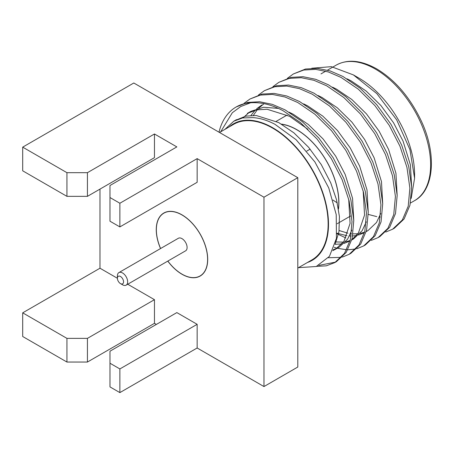 <?xml version="1.0" encoding="UTF-8"?>
<svg xmlns="http://www.w3.org/2000/svg" width="454" height="454" viewBox="0 0 454 454"><rect width="100%" height="100%" fill="white"/><g stroke="black" fill="none" stroke-linecap="round" stroke-linejoin="round"><path stroke-width="0.68" d="M120.48 283.602L120.48 283.602A4.347 2.508 60 0 1 117.404 278.274L117.404 275.907A7.247 4.182 60 0 1 118.908 272.587A7.247 4.182 60 0 1 122.529 272.95A7.247 4.182 60 0 1 127.262 279.335A7.247 4.182 60 0 1 126.155 285.14A7.247 4.182 60 0 1 122.529 284.783L120.48 283.602A4.347 2.508 60 0 0 123.556 281.826A4.347 2.508 60 0 0 120.48 276.497A4.347 2.508 60 0 0 117.404 278.274L99.982 268.218L22.7 312.834L22.7 336.505L66.937 362.042L87.435 362.042L87.435 338.372L66.937 338.372L22.7 312.834M385.758 232.045L392.596 229.225L402.358 219.969L408.214 206.212L409.871 188.121L406.943 167.384L399.946 146.205L389.243 125.366L374.919 105.64L358.302 89.183L341.175 77.481L328.424 71.965L315.7 69.36L303.766 70.035L293.324 73.979L287.376 78.338M392.596 229.225L394.35 228.214L404.117 218.953L409.968 205.197L411.63 187.11L408.696 166.368L401.705 145.195L391.002 124.351L376.678 104.63L360.056 88.172L342.929 76.465L330.183 70.949L317.454 68.35L305.519 69.019L293.324 73.979M316.551 266.39L326.273 265.834L334.746 262.628L344.507 253.372L350.357 239.616L352.02 221.524L349.092 200.781L342.095 179.608L331.392 158.764L317.068 139.043L300.452 122.586L283.319 110.884C272.145 104.778 261.249 102.071 250.631 102.757A92.043 53.141 60 0 0 236.137 106.996L247.668 102.422L259.603 101.747L272.326 104.352L285.078 109.868L302.205 121.57L318.821 138.027L333.145 157.754L343.854 178.592L350.846 199.771L353.774 220.508L352.117 238.6L346.26 252.356L336.499 261.612L334.746 262.628M318.816 265.414L335.614 262.106M328.373 257.747L341.351 257.35M342.373 257.095L349.205 254.28L358.966 245.018L364.823 231.262L366.486 213.17L363.552 192.434L356.56 171.26L345.857 150.416L331.534 130.69L314.911 114.232L297.784 102.53L285.038 97.014L272.309 94.409L260.375 95.085L249.933 99.029L243.985 103.387M349.205 254.28L350.965 253.264L360.726 244.008L366.577 230.252L368.239 212.16L365.311 191.418L358.314 170.244L347.611 149.4L333.287 129.679L316.671 113.222L299.538 101.52L286.792 95.998L274.068 93.399L262.128 94.069L249.933 99.029M334.161 247.311L337.22 248.236M337.345 248.27L346.646 249.762M347.832 249.802L355.811 248.996M356.833 248.747L363.671 245.926L373.432 236.67L379.289 222.914L380.946 204.822L378.017 184.08L371.02 162.907L360.317 142.068L345.993 122.342L329.377 105.884L312.244 94.182L299.498 88.666L286.775 86.061L274.835 86.737L264.398 90.681L258.445 95.034M363.671 245.926L365.425 244.916L375.186 235.654L381.042 221.898L382.705 203.806L379.771 183.07L372.779 161.896L362.071 141.052L347.747 121.326L331.131 104.868L314.003 93.166L301.252 87.65L288.528 85.046L276.594 85.721L264.398 90.681M337.016 233.765L345.903 237.981M371.298 240.393L378.131 237.578L387.898 228.317L393.749 214.56L395.411 196.474L392.477 175.732L385.486 154.559L374.783 133.714L360.459 113.994L343.837 97.536L326.71 85.829L313.964 80.313L301.24 77.713L289.3 78.383L278.858 82.327L272.911 86.686M378.131 237.578L379.89 236.562L389.651 227.306L395.502 213.55L397.165 195.458L394.237 174.716L387.239 153.543L376.536 132.704L362.213 112.978L345.596 96.52L328.463 84.819L315.717 79.302L302.994 76.698L291.054 77.373L278.858 82.327M218.998 132.188L219.867 128.976A92.043 53.141 60 0 1 236.137 106.996M311.784 68.242L331.352 66.664L353.394 74.91L358.881 78.077A78.786 45.491 60 0 1 414.593 174.574L414.593 178.263L411.176 198.426M353.394 74.91L376.848 93.638L396.7 119.873L409.945 149.633L414.593 178.263M380.327 217.035L379.482 216.967M376.797 216.626L368.285 214.419M307.42 262.503A78.786 45.491 -120 0 0 325.393 201.315A78.786 45.491 -120 0 0 272.786 127.784A78.786 45.491 -120 0 0 229.151 126.927M298.516 267.644L316.239 266.504L329.445 256.351L336.454 238.333L336.221 214.583L328.77 188.001L314.866 161.902L296.087 139.696L274.84 124.231C267.173 120.219 259.813 118.012 252.759 117.614L242.618 117.949L233.833 121.184L224.906 129.379M220.667 131.825L232.323 112.734L240.733 106.537L250.631 102.757M281.48 124.118A59.576 34.396 60 0 1 296.768 129.628A59.576 34.396 60 0 1 338.502 208.982M338.44 208.602A59.429 34.311 -120 0 0 296.768 129.748A59.429 34.311 -120 0 0 281.758 124.282M332.947 200.021A59.429 34.311 -120 0 0 337.288 202.842M297.796 268.059L311.921 259.904A78.275 45.19 -120 0 0 323.923 197.184A78.275 45.19 -120 0 0 272.786 128.21A78.275 45.19 -120 0 0 233.651 124.328L219.526 132.489M118.908 272.587L178.354 238.271A7.247 4.182 -120 0 1 181.975 238.628A7.247 4.182 60 0 1 186.713 245.012A7.247 4.182 60 0 1 185.601 250.824L126.155 285.14M160.602 248.52A36.235 20.924 60 0 1 163.86 213.164A36.235 20.924 60 0 1 181.975 214.958A36.235 20.924 60 0 1 205.651 246.891A36.235 20.924 60 0 1 200.095 275.93A36.235 20.924 60 0 1 181.975 274.131A36.235 20.924 60 0 1 167.849 261.073M109.982 221.206L119.879 226.915L197.155 182.298L197.155 158.628L119.879 203.244L109.982 197.535L109.982 221.206M160.529 248.559A36.382 21.003 60 0 1 163.786 213.039A36.382 21.003 60 0 1 181.975 214.838A36.382 21.003 60 0 1 205.747 246.902A36.382 21.003 60 0 1 200.169 276.055A36.382 21.003 60 0 1 181.975 274.25A36.382 21.003 60 0 1 167.776 261.112M109.982 363.228L109.982 351.203L176.85 312.596L197.155 324.321L119.879 368.937L109.982 363.228L109.982 386.899L119.879 392.608L119.879 368.937M87.435 196.349L87.435 172.679L66.937 172.679L66.937 196.349L87.435 196.349L154.462 157.651L154.462 133.981L87.435 172.679M119.879 226.915L119.879 203.244M154.462 133.981L176.85 146.903L109.982 185.51L109.982 197.535M127.727 284.232L154.462 299.674L87.435 338.372M66.937 172.679L22.7 147.141L22.7 170.812L66.937 196.349M119.879 392.608L197.155 347.991L197.155 324.321M66.937 338.372L66.937 362.042M87.435 362.042L154.462 323.344L156.352 324.434M154.462 299.674L154.462 323.344M197.155 347.991L263.973 386.564L263.973 197.206L197.155 158.628M99.982 189.108L99.982 268.218M263.973 386.564L297.796 367.036L297.796 177.679L263.973 197.206M22.7 147.141L133.805 82.997L297.796 177.679M411.63 187.179L410.405 164.91L403.044 141.092L393.567 122.807L380.9 105.515L366.213 91.095L351.09 80.846L347.032 78.826M397.165 195.526L395.945 173.258L388.584 149.44L379.107 131.161L366.44 113.869L351.754 99.443L336.63 89.2L332.566 87.179M339.127 230.518L347.912 233.208M350.567 233.64L351.453 233.742M353.042 233.867L357.843 233.77M360.067 233.452L364.59 232.193M366.236 231.585L368.018 230.558L376.531 222.46L380.758 213.493M382.705 203.88L381.479 181.611L374.119 157.793L364.641 139.509L351.975 122.217L337.288 107.797L322.164 97.548L318.106 95.527M335.744 241.942L343.383 242.118M345.602 241.806L350.125 240.541M351.776 239.939L353.558 238.906L362.065 230.814L366.293 221.841M368.239 212.228L367.019 189.959L359.659 166.141L350.182 147.862L337.509 130.565L322.828 116.145L307.699 105.895L303.641 103.875M263.649 104.051L258.78 108.126M257.304 109.737L253.366 115.401M333.213 249.689L337.243 248.224M332.759 250.693L339.093 247.26L347.605 239.162L351.833 230.195M353.779 220.576L352.554 198.307L345.193 174.489L335.716 156.21L323.049 138.918L308.362 124.492L293.239 114.249L289.181 112.229M278.376 108.41L263.672 107.252L250.954 111.298L247.339 113.387L256.572 109.885L267.128 109.261L289.624 116.338L307.931 129.305M249.184 112.405L243.026 117.875M335.268 243.821L338.962 231.654L339.427 216.564L336.539 199.794L330.733 182.843L321.25 164.558L308.584 147.266L293.903 132.846L278.773 122.597L256.277 115.52L245.727 116.145L235.149 120.469M337.061 233.214L346.952 235.728M349.484 235.961L351.107 236.006M352.684 235.972L356.452 235.541M358.575 235.059L364.483 232.601M335.131 244.314L341.987 243.894M344.115 243.412L349.943 240.995M351.81 239.797L358.45 232.896L364.545 215.048L363.177 190.901M261.805 105.033L256.709 108.727M255.159 110.214L250.983 115.458M335.478 249.348L343.99 241.25L350.079 223.402L348.712 199.255M375.282 69.031A78.275 45.19 -120 0 0 336.147 65.155C347.531 58.912 361.061 60.161 376.729 68.889C395.042 79.927 409.797 97.088 421 120.378C437.253 154.303 433.984 190.487 414.417 200.73A78.275 45.19 -120 0 0 426.414 138.005A78.275 45.19 -120 0 0 375.282 69.031M320.978 73.911L325.739 71.165M327.499 70.149L336.147 65.155M410.45 203.017L414.417 200.73M276.27 121.314L287.121 115.049M337.163 223.737L350.499 216.042M306.756 151.08L310.15 149.122M165.477 212.228L163.86 213.164M201.718 274.993L200.095 275.93M236.494 119.646L233.833 121.184"/></g></svg>
